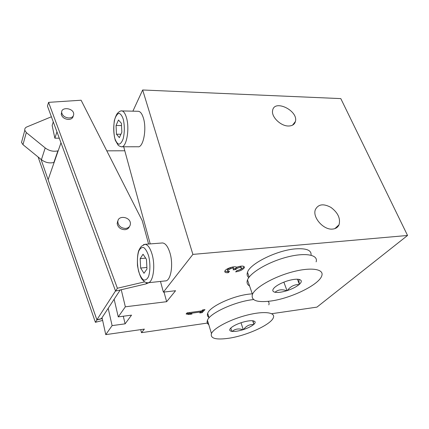 <?xml version="1.0" encoding="UTF-8"?>
<svg xmlns="http://www.w3.org/2000/svg" width="429" height="429" viewBox="0 0 429 429"><rect width="100%" height="100%" fill="white"/><g stroke="black" fill="none" stroke-linecap="round" stroke-linejoin="round"><path stroke-width="0.64" d="M192.889 254.397L142.664 89.983L340.803 98.606L407.55 235.467L192.889 254.397L163.395 292.133L175.563 290.723L166.65 301.689L125.348 306.805L121.246 289.731L115.573 291.071L47.458 106.081L48.574 102.359L81.108 100.225L142.256 220.731L148.59 244.026M124.796 150.772L106.794 150.842M142.664 89.983L132.893 111.138M143.045 254.225L140.165 258.623L140.637 268.045L143.999 273.284L146.959 268.999L146.477 259.357L143.045 254.225M118.479 119.997L116.05 125.488L116.479 134.223L119.353 137.655L121.847 132.234L121.402 123.311L118.479 119.997M59.282 138.202L54.858 138.181L52.145 125.461L53.282 121.911M54.858 138.181L56.96 131.891M120.217 289.977L101.389 318.645L96.89 319.798L48.118 179.671L60.977 142.809M125.348 306.805L118.254 316.886L131.537 315.143L125.107 323.836L112.108 325.616L105.759 334.636L102.027 317.674M102.225 318.591L96.922 319.954L41.034 159.379M125.107 323.836L123.3 316.221M149.013 282.657L145.908 283.918L121.246 289.731M166.65 301.689L164.017 292.058M271.932 313.674L316.951 307.121L407.55 235.467M199.785 312.95L202.123 312.634L204.987 309.604L202.633 309.92L201.7 310.912L187.071 312.886L186.106 313.953L188.637 314.473L192.036 314.012L189.532 313.486L200.702 311.974L199.785 312.95M235.666 271.9C240.052 271.144 242.964 269.723 244.391 267.632C244.316 265.712 241.736 265.583 236.652 267.24C234.679 265.648 225.584 268.629 224.844 271.107C224.506 272.361 225.659 272.887 228.303 272.683L229.531 271.343C228.126 271.45 227.509 271.171 227.686 270.506L230.673 268.608C232.786 268.055 233.81 268.195 233.751 269.021L233.086 269.836L235.677 269.568L236.1 269.112C237.623 267.905 239.275 267.38 241.06 267.54L241.565 268.291C240.803 269.407 239.248 270.163 236.91 270.565L235.666 271.9M105.759 334.636L144.38 329.107L141.479 332.673L140.728 329.628M208.263 322.946L141.479 332.673M288.508 126.013C280.705 126.185 271.08 116.72 272.624 110.484C274.292 98.901 298.53 110.703 295.415 121.487C294.589 124.448 292.283 125.954 288.508 126.013M332.62 229.075C323.579 230.239 312.178 217.246 315.385 209.604C318.286 204.118 323.471 203.389 330.947 207.411C337.95 212.666 340.647 218.441 339.044 224.748C337.891 227.327 335.751 228.77 332.62 229.075M117.659 222.533L117.423 221.595M138.025 111.277L138.401 111.288C140.412 111.583 142.069 113.814 143.372 117.98C146.986 129.07 143.254 147.946 137.918 146.766L121.697 146.777M163.395 292.133L160.473 281.424M150.225 243.903L123.702 146.777M161.937 243.002L162.478 242.959C165.481 243.227 167.986 246.578 169.986 253.024C173.665 264.983 170.704 281.445 165.176 280.92L148.166 282.749M118.254 316.886L114.141 299.228M112.108 325.616L108.183 308.301M102.633 320.436L95.399 322.308L38.138 157.019M96.922 319.954L95.399 322.308M144.691 281.864L117.396 288.245L48.574 102.359M115.573 291.071L117.396 288.245M73.209 116.066C72.807 118.232 71.176 119.359 68.324 119.45C64.495 119.047 62.135 117.337 61.245 114.312L61.701 111.969M129.397 226.641C128.63 228.464 127.123 229.483 124.877 229.697C120.517 229.461 117.937 227.375 117.155 223.455L118.088 220.393M96.89 319.798L115.519 290.926M125.595 228.453C121.219 228.207 118.635 226.121 117.846 222.19C117.181 214.838 130.55 216.468 130.411 223.654C130.266 226.453 128.662 228.051 125.595 228.453M68.833 117.986C64.993 117.578 62.629 115.862 61.733 112.838C60.516 106.665 73.198 107.7 73.713 113.755C73.783 116.404 72.158 117.814 68.833 117.986M54.14 162.403L53.861 162.484C49.421 163.508 45.27 162.58 41.415 159.69L22.973 144.664L21.514 142.428L22.169 139.999M58.199 150.783L57.91 150.858C53.384 151.855 49.142 150.879 45.195 147.925L26.303 132.566L24.802 130.287C24.56 128.797 25.193 127.697 26.7 126.995L51.394 116.779M116.05 125.488L121.514 125.568M116.479 134.223L120.914 134.261M140.165 258.623L145.662 258.14M140.637 268.045L146.884 267.449M236.765 270.72C240.594 269.755 243.029 268.409 244.063 266.677L244.106 266.538M224.785 271.273L227.987 271.718L228.303 272.683M227.987 271.718L228.351 271.321M233.558 268.452L233.424 268.055C233.489 267.224 232.459 267.085 230.352 267.637L227.37 269.535L227.584 270.195M233.789 268.769L235.355 268.608L235.677 269.568M235.355 268.608L235.773 268.152L236.1 269.112M241.35 267.658L240.733 266.575C238.948 266.42 237.296 266.94 235.773 268.152M189.532 313.486L189.275 312.602L200.445 311.095L200.702 311.974M200.686 311.921L201.861 311.76L202.123 312.634M201.861 311.76L203.732 309.77M186.744 313.25L188.385 313.588L188.637 314.473M188.385 313.588L189.516 313.433M252.268 293.811L249.045 294.128C232.443 295.978 209.695 306.66 207.69 313.277C207.003 315.031 207.422 316.409 208.944 317.417M230.829 328.024L231.322 327.584C233.58 325.772 236.921 324.12 241.35 322.635L241.94 322.447C246.605 321.037 250.289 320.49 252.997 320.795L254.896 321.557C255.469 322.243 255.137 323.16 253.888 324.313L253.625 324.544C251.351 326.389 247.989 328.056 243.543 329.542L242.975 329.724C238.503 331.086 234.888 331.649 232.132 331.413L231.805 331.365C229.418 330.931 229.097 329.821 230.829 328.024M229.107 338.208C247.05 335.51 270.994 324.597 273.353 317.701C275.686 312.301 263.996 310.816 247.26 315.068C230.55 319.251 213.846 328.008 211.454 333.542C210.103 338.529 215.985 340.084 229.107 338.208M232.132 331.413C235.14 328.877 238.76 328.314 242.975 329.724M230.797 328.056L231.805 331.365M253.888 324.313L253.223 321.723M243.543 329.542C246.208 325.933 249.565 324.27 253.625 324.544M268.822 304.863C269.315 303.469 269.069 302.3 268.082 301.356M253.577 299.571C235.671 301.292 209.711 313.111 207.459 320.275C206.698 322.136 207.132 323.584 208.773 324.63M241.007 322.747L243.27 329.676M252.681 320.758L253.904 324.41M311.036 255.207C311.669 250.263 306.504 248.15 295.533 248.863C277.021 250.198 249.866 263.685 247.506 272.286C246.707 274.501 247.136 276.265 248.799 277.584M274.421 287.612L275.15 286.969C277.954 284.717 281.815 282.765 286.738 281.113L287.403 280.898C292.632 279.338 296.621 278.866 299.372 279.477L300.761 280.137C301.78 281.118 301.335 282.502 299.421 284.282L299.088 284.572C296.257 286.883 292.347 288.878 287.355 290.551L286.717 290.755C281.724 292.262 277.81 292.76 274.989 292.246L274.657 292.165C272.259 291.414 272.184 289.897 274.421 287.612M270.238 301.099C290.315 298.675 318.988 284.92 321.761 275.836C324.378 269.074 311.357 266.87 292.616 271.841C273.906 276.732 255.255 287.398 252.45 294.342C250.761 300.418 256.692 302.67 270.238 301.099M274.989 292.246C278.148 289.602 282.062 289.103 286.717 290.755M299.421 284.282C298.836 281.424 298.766 279.831 299.206 279.51M287.355 290.551C290.401 286.449 294.315 284.454 299.088 284.572M316.119 261.856C318.565 254.81 305.539 252.247 286.996 257.094C268.479 261.851 250.145 272.667 247.501 279.901C246.498 282.566 247.19 284.593 249.587 285.987M283.859 282.153L287.033 290.712M297.426 279.22L299.415 284.406M148.681 256.081C150.37 263.181 150.295 271.369 148.504 276.63C147.056 279.408 145.351 280.502 143.399 279.901C141.473 278.265 139.865 275.338 138.562 271.128C137.001 263.701 137.044 257.084 138.696 251.276C140.052 248.412 141.704 247.158 143.645 247.512C145.608 248.938 147.286 251.796 148.681 256.081M123.257 119.198C124.7 125.799 124.678 132.32 123.177 138.765C121.959 142.069 120.522 143.887 118.865 144.214C117.23 143.549 115.851 141.511 114.731 138.106C113.379 131.757 113.395 125.445 114.779 119.171C115.921 115.835 117.315 113.894 118.967 113.347C120.629 113.819 122.061 115.771 123.257 119.198M145.908 283.918L146.729 282.77M53.861 162.484L57.91 150.858M41.415 159.69L45.195 147.925M22.973 144.664L26.303 132.566M152.15 254.547C155.695 266.693 152.906 283.376 147.635 282.802C145.646 282.475 144.434 281.982 144.005 281.317L142.037 279.279C140.245 276.871 138.728 272.324 137.478 265.637C137.194 258.853 137.618 253.845 138.739 250.6C139.827 248.375 140.787 246.889 141.613 246.144L144.964 244.305C147.833 244.589 150.225 248.005 152.15 254.547M143.404 244.734L144.964 244.305L162.478 242.959M126.448 117.61C129.917 128.85 126.41 147.973 121.327 146.777C119.294 146.133 118.157 145.474 117.921 144.809L115.288 140.294C113.728 134.55 113.412 127.971 114.339 120.565C115.594 116.431 116.715 113.937 117.691 113.095L118.972 111.889C120.077 111.143 120.983 110.795 121.697 110.838C123.611 111.132 125.198 113.395 126.448 117.61M120.833 110.913L138.401 111.288M230.352 267.637L230.673 268.608M240.733 266.575L241.06 267.54M339.044 224.748L334.91 228.603M295.415 121.487L292.567 125.145M117.155 223.455L117.846 222.19M61.245 114.312L61.733 112.838M21.514 142.428L24.802 130.287M244.063 266.677L244.391 267.632M227.37 269.535L227.686 270.506M209.073 317.846L207.69 313.277M253.453 320.876L254.896 321.557M207.459 320.275L211.454 333.542M249.163 277.091L247.506 272.286M299.211 279.504L300.761 280.137M247.501 279.901L252.45 294.342"/></g></svg>
